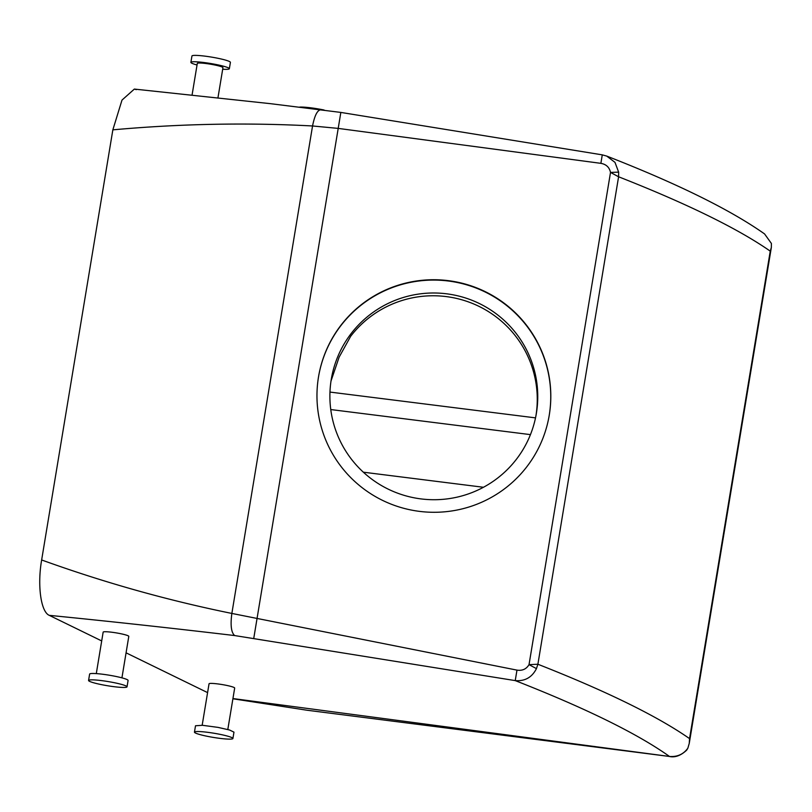 <?xml version="1.0" encoding="UTF-8"?>
<svg xmlns="http://www.w3.org/2000/svg" width="812" height="812" viewBox="0 0 812 812"><rect width="100%" height="100%" fill="white"/><g stroke="black" fill="none" stroke-linecap="round" stroke-linejoin="round"><path stroke-width="1.22" d="M535.9 416.008A103.946 103.337 10.1 0 0 450.203 297.172A103.946 103.337 10.1 0 0 350.652 336.32L339.122 357.168L331.002 381.072M450.701 294.401A103.946 103.337 10.1 0 0 331.489 378.087A103.946 103.337 10.1 0 0 416.942 498.314A103.946 103.337 10.1 0 0 536.153 414.627A103.946 103.337 10.1 0 0 450.701 294.401M232.902 698.777L306.713 710.185L669.504 756.469C677.33 757.028 683.44 754.277 687.835 748.228L689.256 743.356L689.55 738.615A1949.084 210.775 -170.6 0 0 537.889 664.246L536.448 668.621C531.982 677.391 524.917 681.39 515.234 680.608L234.678 635.563C171.017 628.031 109.214 621.292 49.268 615.344L101.693 640.932M126.073 652.828L207.578 692.606M49.268 615.344C40.854 611.933 37.21 585.361 41.645 559.965L112.848 129.849L121.993 100.089L134.356 89.076L136.294 89.645M548.983 416.739A116.948 116.258 10.1 0 0 452.812 281.662A116.948 116.258 10.1 0 0 318.73 375.631M618.642 172.144L610.512 172.418L618.592 176.783A1949.084 210.775 9.4 0 1 770.253 251.152L771.339 247.487L771.4 243.458L764.559 233.927C730.323 209.77 677.695 183.806 606.686 156.066L614.978 162.359L618.642 172.144L618.592 176.783L537.889 664.246L529.028 664.642C526.349 669.108 522.339 670.935 516.98 670.123L515.234 680.608A1929.596 208.674 -170.6 0 1 669.504 756.469L232.932 698.553M121.932 677.847L128.793 636.385A12.992 1.401 -170.6 0 0 120.724 633.715A12.992 1.401 -170.6 0 0 106.514 631.756A12.992 1.401 -170.6 0 0 103.154 632.142L96.293 673.605M227.807 729.521L234.678 688.058A12.992 1.401 -170.6 0 0 224.031 684.892A12.992 1.401 -170.6 0 0 209.039 683.816L202.168 725.278M234.678 635.563C231.227 632.599 230.283 625.22 231.856 613.436C167.495 600.352 104.088 582.529 41.645 559.965M321.704 109.864C317.878 109.163 314.833 114.533 312.549 125.972C246.665 122.47 180.091 123.769 112.848 129.849M536.448 668.621L529.028 664.642L610.512 172.418C609.416 167.323 606.209 164.298 600.88 163.344L602.271 154.859L340.837 112.421L270.345 103.662L134.356 89.076M414.902 510.707A116.948 116.258 10.1 0 0 549.013 416.566A116.948 116.258 10.1 0 0 452.873 281.317A116.948 116.258 10.1 0 0 318.761 375.459A116.948 116.258 10.1 0 0 414.902 510.707M687.835 748.228L686.637 750.176C680.994 755.454 675.411 757.586 669.89 756.581M516.98 670.123L231.856 613.436L312.549 125.972L338.208 128.397L253.78 638.222M340.817 112.523L338.208 128.397L600.88 163.344M217.941 97.887L222.945 67.68A12.992 1.401 -170.6 0 0 214.865 65.011A12.992 1.401 -170.6 0 0 200.665 63.042A12.992 1.401 -170.6 0 0 197.306 63.427L192.048 95.146M771.4 243.458L764.559 233.927M127.027 686.83L128.083 680.456A19.488 2.111 -170.6 0 0 115.974 676.457A19.488 2.111 -170.6 0 0 94.659 673.513A19.488 2.111 -170.6 0 0 89.624 674.092L88.569 680.466A19.488 2.111 -170.6 0 0 100.668 684.465A19.488 2.111 -170.6 0 0 121.983 687.409A19.488 2.111 -170.6 0 0 127.027 686.83A19.488 2.111 -170.6 0 0 114.918 682.831A19.488 2.111 -170.6 0 0 93.603 679.888A19.488 2.111 -170.6 0 0 88.569 680.466M194.454 732.14L195.509 725.766L202.472 725.299L217.992 727.379L229.552 730.008L233.968 732.14L232.912 738.504A19.488 2.111 9.4 0 1 210.42 736.9A19.488 2.111 9.4 0 1 194.454 732.14A19.488 2.111 9.4 0 1 216.936 733.754A19.488 2.111 9.4 0 1 232.912 738.504M222.681 69.223A19.488 2.111 -170.6 0 0 224.315 69.314A19.488 2.111 -170.6 0 0 229.349 68.736A19.488 2.111 -170.6 0 0 217.24 64.737A19.488 2.111 -170.6 0 0 195.936 61.793A19.488 2.111 -170.6 0 0 190.891 62.372A19.488 2.111 -170.6 0 0 197.042 64.98M229.349 68.736L230.405 62.362A19.488 2.111 -170.6 0 0 218.296 58.362A19.488 2.111 -170.6 0 0 196.991 55.419A19.488 2.111 -170.6 0 0 191.947 55.998L190.891 62.372M299.76 107.093A19.488 2.111 9.4 0 1 320.314 109.285A19.488 2.111 9.4 0 1 324.1 110.016M363.35 472.188L483.465 487.271M330.768 409.552L530.449 434.623M689.55 738.615L770.253 251.152M329.976 392.074L535.524 417.875M689.256 743.356L771.339 247.487M606.676 156.066L602.271 154.859"/></g></svg>
